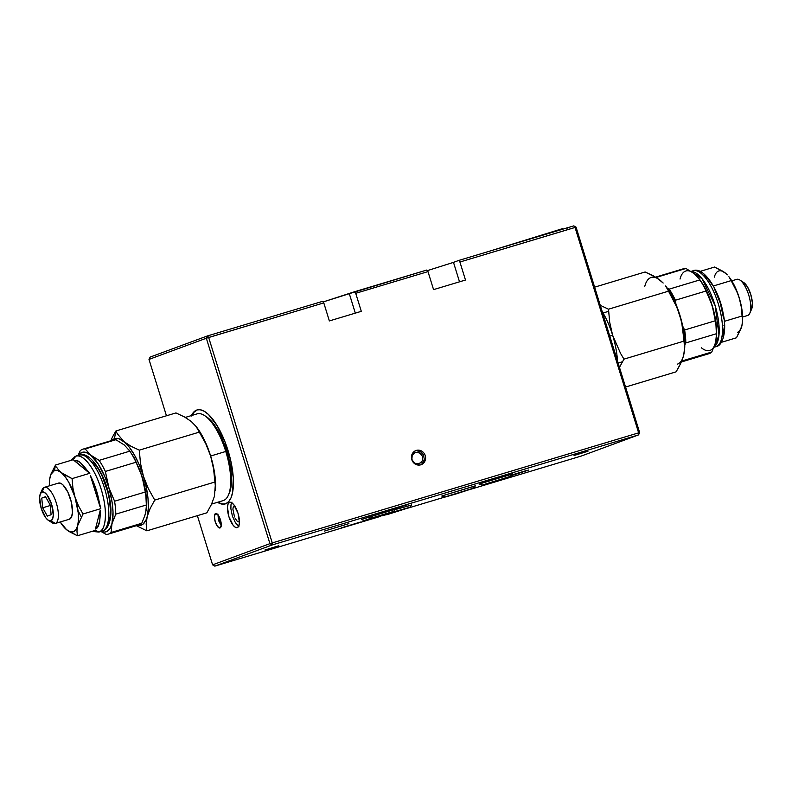 <?xml version="1.0" encoding="UTF-8"?>
<svg xmlns="http://www.w3.org/2000/svg" width="792" height="792" viewBox="0 0 792 792"><rect width="100%" height="100%" fill="white"/><g stroke="black" fill="none" stroke-linecap="round" stroke-linejoin="round"><path stroke-width="1.19" d="M742.639 316.968L747.777 315.434A18.869 6.93 -106.7 0 0 748.777 295.208A18.869 6.93 -106.7 0 0 736.768 279.338A18.869 6.93 -106.7 0 0 736.619 279.388A18.869 6.93 73.3 0 1 739.837 280.022A18.869 6.93 73.3 0 1 748.836 295.416A18.869 6.93 73.3 0 1 749.806 313.216A18.869 6.93 73.3 0 1 747.777 315.434A18.869 6.93 73.3 0 1 747.47 315.523A18.869 6.93 -106.7 0 0 747.628 315.483A18.869 6.93 -106.7 0 0 747.777 315.434L742.639 316.968M749.806 313.216L751.648 309.048A15.098 5.544 -106.7 0 0 750.875 294.802A15.098 5.544 -106.7 0 0 743.668 282.487L739.837 280.022M714.028 347.243L716.463 346.5C722.71 345.52 727.135 330.808 723.195 313.652C719.077 289.199 702.969 266.043 693.149 270.775L692.842 270.874C696.366 267.874 709.375 275.725 718.235 303.663C726.719 331.739 720.74 346.599 716.265 346.559L715.948 346.668A39.62 14.563 -106.7 0 0 716.265 346.559L714.028 347.233L716.265 346.559A39.62 14.563 -106.7 0 0 718.364 304.098A39.62 14.563 -106.7 0 0 693.149 270.775L691.109 271.389M691.357 271.547A39.62 14.563 73.3 0 1 715.077 305.346A39.62 14.563 73.3 0 1 714.156 346.916L718.978 335.293L715.235 305.88L702.078 278.754L691.357 271.547M712.394 285.011L707.899 278.705L703.9 274.992M723.72 318.909L720.294 303.138L714.255 288.328M722.908 336.372L724.205 327.066M678.536 367.627L676.071 371.854L625.551 387.031L676.071 371.854L680.665 363.459L678.536 367.627M682.377 359.39L680.665 363.459L682.377 359.39M677.606 364.082A45.283 16.642 -106.7 0 0 683.635 355.4L684.357 351.628M663.122 283.011L657.221 278.131L645.153 271.973L594.634 287.159L645.153 271.973L653.568 275.933L660.449 280.497A45.283 16.642 -106.7 0 0 644.807 286.268M677.645 308.781L679.853 315.058A45.283 16.642 -106.7 0 0 665.626 285.942L674.982 302.732L679.853 315.058L682.793 327.977L683.981 341.114L623.967 359.142L620.572 353.44L612.632 335.254L609.701 322.334L608.503 309.197L668.527 291.169L677.645 308.781M663.161 283.011L660.449 280.497L663.161 283.011M667.141 288.357L668.527 291.169L608.503 309.197L600.098 305.247M603.039 312.998L608.602 311.325L603.039 312.998M618.126 363.053L622.403 361.766L618.126 363.053M619.384 367.528L623.967 359.142L683.981 341.114L684.654 347.926L683.635 355.4L684.565 349.945L684.506 344.441L681.575 321.483L675.863 304.059L671.072 294.208L665.617 285.922M684.565 349.945L684.625 349.173A45.283 16.642 -106.7 0 0 679.853 315.058L683.793 332.046L684.625 349.242M660.449 280.497L657.835 278.665M682.575 358.578L683.635 355.4M684.615 329.987L682.753 326.274L684.615 329.987A44.342 16.295 73.3 0 1 685.822 342.916A44.342 16.295 -106.7 0 0 684.615 329.987L715.315 320.77L684.615 329.987M683.268 268.825A44.342 16.295 73.3 0 1 685.951 268.468L694.366 273.755L699.88 279.913A44.342 16.295 73.3 0 1 706.098 290.991L712.166 305.445L715.315 320.77A44.342 16.295 73.3 0 1 716.532 333.699L685.822 342.916L684.803 344.985L685.822 342.916L716.532 333.699L715.621 342.421L711.81 352.024L681.714 361.063L711.81 352.024A44.342 16.295 73.3 0 1 706.801 353.875M701.286 347.718A41.511 15.256 -106.7 0 0 715.621 342.421L711.81 352.024A44.342 16.295 -106.7 0 1 709.127 353.638L681.328 361.993M675.635 302.118L675.091 302.287L675.635 302.118M669.042 290.812L670.082 290.496L669.042 290.812M655.627 277.121L683.615 268.706A44.342 16.295 -106.7 0 1 685.951 268.468L656.132 277.428L685.951 268.468L694.366 273.755A41.511 15.256 -106.7 0 0 680.031 279.051M696.821 276.062L699.88 279.913L669.181 289.139L667.27 288.149M675.952 304.286L675.398 300.217L706.098 290.991A44.342 16.295 -106.7 0 0 699.88 279.913L669.181 289.139A44.342 16.295 73.3 0 1 675.398 300.217L706.098 290.991L712.166 305.445A41.511 15.256 -106.7 0 0 699.128 278.754A41.511 15.256 -106.7 0 0 698.742 278.269M716.532 336.778L715.77 321.017L712.166 305.445A41.511 15.256 -106.7 0 1 716.532 336.719L716.532 333.699A44.342 16.295 -106.7 0 0 715.315 320.77L713.236 309.227L708.503 295.367L704.108 286.328L698.465 277.913M716.433 337.927L716.295 338.966M694.366 273.755L691.98 272.082M714.651 345.342L715.621 342.421M742.51 322.037A32.076 11.791 -106.7 0 0 742.54 321.72A32.076 11.791 -106.7 0 0 739.154 297.564L741.233 306.712L742.559 320.839L741.827 326.136L742.351 323.463M730.155 278.645L735.699 288.823L739.154 297.564A32.076 11.791 -106.7 0 0 729.076 276.933L730.155 278.645M727.333 274.854L725.403 273.072L727.333 274.854M727.303 274.854L723.126 271.399L714.582 267.043L725.403 273.072A32.076 11.791 -106.7 0 0 714.334 277.16M723.017 325.552L722.423 325.274M743.431 282.348L747.41 286.793L750.767 294.476L752.37 302.811L751.648 309.058M741.084 328.383L736.481 337.788L741.827 326.136L742.559 320.839L742.084 316.008L724.324 321.344L742.084 316.008L741.233 306.712L739.154 297.564L734.689 286.15L729.076 276.923M742.53 321.77L742.411 313.424L740.302 301.594L737.59 293.119L731.135 280.635L713.374 285.971M725.403 273.072L723.561 271.785M737.56 332.284A32.076 11.791 -106.7 0 0 741.827 326.136M721.383 342.322L736.481 337.788L721.383 342.322M713.364 285.971L731.135 280.635L728.897 276.715M714.582 267.043L700.078 271.399L714.582 267.043M617.473 360.954A45.283 16.642 -106.7 0 0 612.632 335.254L609.791 336.105L612.632 335.254A45.283 16.642 -106.7 0 0 602.207 311.612M76.052 456.142L79.091 455.242C82.625 452.242 95.634 460.093 104.495 488.03C112.979 516.107 106.999 530.967 102.524 530.927L99.158 531.937C103.633 531.976 109.613 517.117 101.129 489.04C92.278 461.102 79.269 453.252 75.735 456.251A39.62 14.563 73.3 0 1 76.052 456.142A39.62 14.563 73.3 0 1 101.267 489.476A39.62 14.563 73.3 0 1 99.158 531.937L95.208 530.422L77.418 535.768L76.943 530.947L77.666 525.65L83.021 513.988L100.812 508.652L90.427 475.725C95.307 485.278 98.465 495.475 99.901 506.306L90.427 475.725L96.466 490.535L100.812 508.652L83.021 513.988L78.448 505.801L74.992 497.069L72.913 487.922L72.072 478.615L89.862 473.279L73.309 459.677L75.735 456.251L73.309 459.677L74.26 460.647C77.269 459.073 82.041 462.983 88.565 472.408L74.26 460.647L76.804 460.776L80.081 462.389L89.862 473.279L72.072 478.615L63.528 474.26L59.321 470.804L61.241 472.586A32.076 11.791 73.3 0 0 54.44 470.527L50.916 474.428L49.629 479.398L49.361 485.833A32.076 11.791 73.3 0 1 49.46 481.09A32.076 11.791 73.3 0 1 50.173 476.675L51.054 473.854L50.173 476.675A32.076 11.791 73.3 0 1 54.44 470.527L55.519 465.023L51.054 473.854L55.519 465.023L54.44 470.527L57.628 470.517L61.241 472.586A32.076 11.791 73.3 0 1 74.992 497.069L72.913 487.922L72.072 478.615L61.241 472.586L65.043 476.606L68.775 482.298L74.992 497.069A32.076 11.791 73.3 0 1 77.666 525.65L83.021 513.988L78.448 505.801L74.992 497.069L78.25 512.939L78.457 519.928L77.666 525.65A32.076 11.791 73.3 0 1 66.597 529.739L77.418 535.768L76.943 530.947L77.666 525.65L75.943 529.69L73.399 531.798L70.211 531.808L66.597 529.739A32.076 11.791 73.3 0 1 62.924 525.878A32.076 11.791 73.3 0 1 60.222 521.977L66.597 529.739L64.667 527.957L68.874 531.412L77.418 535.768L95.208 530.422L99.158 531.937L102.524 530.927A39.62 14.563 -106.7 0 0 104.623 488.466A39.62 14.563 -106.7 0 0 79.408 455.133C89.229 450.41 105.336 473.567 109.454 498.019C113.395 515.176 108.969 529.888 102.713 530.868L102.208 531.036A39.62 14.563 -106.7 0 0 102.524 530.927L99.158 531.937A39.62 14.563 73.3 0 1 98.851 532.046L93.139 531.046M69.498 519.186A18.869 6.93 -106.7 0 0 70.498 498.96A18.869 6.93 -106.7 0 0 58.489 483.09A18.869 6.93 -106.7 0 0 58.341 483.14L61.261 483.595L62.905 484.843L67.805 492.04L71.399 502.316L72.468 512.206L71.567 516.889L69.498 519.186L55.381 523.423L69.498 519.186A18.869 6.93 -106.7 0 1 69.349 519.235L55.232 523.472A18.869 6.93 73.3 0 1 50.064 520.958M41.451 492.277A18.869 6.93 73.3 0 1 44.223 487.387A18.869 6.93 73.3 0 1 44.372 487.327A18.869 6.93 73.3 0 1 56.381 503.197A18.869 6.93 73.3 0 1 55.381 523.423A18.869 6.93 -106.7 0 0 56.321 502.999A18.869 6.93 -106.7 0 0 44.223 487.387L41.976 492A15.098 5.544 73.3 0 1 51.658 504.484A15.098 5.544 73.3 0 1 50.906 520.829L55.381 523.423L50.906 520.829L52.559 518.998L53.282 515.245L51.658 504.484L46.976 494.861L44.312 492.357L41.976 492L40.323 493.832L39.6 497.584L41.233 508.335L45.906 517.968L48.569 520.463L50.906 520.829A15.098 5.544 73.3 0 1 48.332 520.324A15.098 5.544 73.3 0 1 41.125 508.009A15.098 5.544 73.3 0 1 40.352 493.762A15.098 5.544 73.3 0 1 41.976 492L44.223 487.387A18.869 6.93 -106.7 0 0 42.194 489.595L40.352 493.762M108.732 533.986A44.342 16.295 73.3 0 1 108.385 534.105A44.342 16.295 73.3 0 1 106.049 534.343A44.342 16.295 -106.7 0 0 108.732 533.986A44.342 16.295 -106.7 0 0 111.058 532.491L111.969 523.76A41.511 15.256 73.3 0 1 101.218 531.333L104.465 532.076L106.445 531.719L109.732 528.997L115.781 514.157L146.48 504.94L145.579 513.662L141.768 523.264L111.058 532.491A44.342 16.295 73.3 0 1 108.732 533.986L139.432 524.759L108.732 533.986M108.385 534.105L139.085 524.878A44.342 16.295 -106.7 0 0 139.432 524.759A44.342 16.295 -106.7 0 0 141.768 523.264L111.058 532.491L111.969 523.76L115.781 514.157A44.342 16.295 -106.7 0 0 114.573 501.227L108.504 486.783A41.511 15.256 73.3 0 1 111.969 523.76L113.008 512.008L112.108 502.356L105.356 471.458L136.056 462.231L142.115 476.685L145.273 492.01A44.342 16.295 73.3 0 1 146.48 504.94L146.381 509.167L144.599 516.582M111.335 439.352L113.464 435.184L111.335 439.352M115.929 430.957L113.464 435.184L115.929 430.957L114.394 438.728L115.929 430.957L175.943 412.929L115.929 430.957L117.305 433.768L115.929 430.957M175.943 412.929L184.348 416.879L191.228 421.443L196.159 426.591L199.307 432.125L139.293 450.153L199.307 432.125L205.762 443.678L210.642 456.014L213.573 468.923L215.285 485.397L214.414 496.356L211.444 504.415L206.86 512.81L146.847 530.838L136.373 525.69L146.847 530.838L146.164 524.027L147.193 516.542L150.163 508.484L154.747 500.089L148.302 488.535L143.421 476.2L140.481 463.29L139.293 450.153L130.888 446.193L118.899 438.709L114.394 438.728L111.791 440.481A45.283 16.642 73.3 0 1 114.394 438.728A45.283 16.642 73.3 0 1 124.007 441.639L117.305 433.768L124.007 441.639A45.283 16.642 73.3 0 1 143.421 476.2A45.283 16.642 73.3 0 1 147.193 516.542A45.283 16.642 73.3 0 1 137.303 525.413M100.257 510.177L99.733 521.255L97.366 527.215L95.416 529.007L100.257 510.177C100.307 521.987 98.693 528.264 95.416 529.007L100.257 510.177M214.771 482.061L154.747 500.089L148.302 488.535L143.421 476.2L140.481 463.29L139.293 450.153L130.888 446.193L124.007 441.639L129.373 447.312L134.63 455.351L139.422 465.211L143.421 476.2L146.352 487.595L148.015 498.604L148.302 508.474L147.193 516.542L150.163 508.484L154.747 500.089L214.771 482.061M206.86 512.81L146.847 530.838L146.164 524.027L147.193 516.542L146.134 519.72L143.095 524.106L139.016 525.611L136.669 525.244M146.48 508.018L145.718 492.258L142.115 476.685A41.511 15.256 -106.7 0 1 146.49 507.959L146.381 509.167M82.873 449.173L113.573 439.946A44.342 16.295 -106.7 0 1 115.899 439.718L85.199 448.935A44.342 16.295 -106.7 0 0 80.19 450.787A44.342 16.295 73.3 0 1 82.873 449.173A44.342 16.295 73.3 0 1 85.199 448.935L98.069 463.746L104.841 476.705L108.504 486.783L105.356 471.458A44.342 16.295 -106.7 0 0 99.129 460.38A44.342 16.295 73.3 0 1 105.356 471.458L136.056 462.231A44.342 16.295 -106.7 0 0 129.829 451.153L99.129 460.38L86.021 452.41L81.893 452.43L78.418 455.44A41.511 15.256 73.3 0 1 90.714 455.093L85.199 448.935L115.899 439.718L124.324 444.995L129.829 451.153L99.129 460.38L90.714 455.093A41.511 15.256 73.3 0 1 108.504 486.783L114.573 501.227L145.273 492.01L114.573 501.227A44.342 16.295 73.3 0 1 115.781 514.157L146.48 504.94A44.342 16.295 -106.7 0 0 145.273 492.01L144.055 484.278L140.392 471.557L134.056 457.568L128.69 449.51M80.19 450.787L77.933 455.667L80.19 450.787M100.891 531.422L106.049 534.343L100.891 531.422M107.811 523.661L110.078 516.721L110.464 511.147L109.544 500.217L107.771 491.802L101.871 475.408L98.307 468.824L93.119 461.944M81.249 517.028L77.963 510.394M74.834 456.677L71.834 460.122M63.103 526.096L64.667 527.957M49.629 479.398L49.49 480.774M45.53 496.703L50.203 505.019L51.114 514.731L47.352 516.117L42.679 507.801L50.252 505.524L42.679 507.801L41.768 498.099L45.53 496.703L50.203 505.019L51.114 514.731L47.352 516.117L42.679 507.801L41.768 498.099L45.53 496.703M48.332 520.324L52.163 522.789A18.869 6.93 -106.7 0 0 55.381 523.423A18.869 6.93 73.3 0 1 55.232 523.472M56.499 467.013L57.747 468.943L56.499 467.013M59.321 470.804L57.747 468.943L59.321 470.804M73.309 459.677L55.519 465.023L73.309 459.677M196.743 413.988A45.283 16.642 73.3 0 1 204.465 415.513A45.283 16.642 73.3 0 1 225.77 451.47A45.283 16.642 73.3 0 1 228.393 495.188A45.283 16.642 73.3 0 1 223.512 500.485A45.283 16.642 -106.7 0 0 225.77 451.47L210.642 456.014A45.283 16.642 73.3 0 1 215.375 490.565M228.393 495.188L229.314 493.099A43.392 15.949 -106.7 0 0 227.086 452.153A43.392 15.949 -106.7 0 0 206.375 416.74A43.392 15.949 -106.7 0 0 205.435 416.186M211.603 504.078L223.156 500.613A45.283 16.642 -106.7 0 0 223.512 500.485M196 426.363A45.283 16.642 73.3 0 1 210.642 456.014L225.77 451.47A45.283 16.642 -106.7 0 0 197.099 413.87L185.298 417.414M215.582 513.523A7.544 2.772 73.3 0 1 215.642 513.503A7.544 2.772 73.3 0 1 220.453 519.859A7.544 2.772 73.3 0 1 220.047 527.947L221.235 525.155L220.423 519.77L218.077 514.958L215.582 513.523L214.394 516.315L215.206 521.7L217.553 526.512L220.047 527.947A7.544 2.772 73.3 0 1 219.988 527.967A7.544 2.772 73.3 0 1 215.186 521.611A7.544 2.772 73.3 0 1 215.582 513.523L215.582 513.523M229.551 502.346A13.207 4.851 73.3 0 1 229.65 502.316A13.207 4.851 73.3 0 1 238.055 513.424A13.207 4.851 73.3 0 1 237.362 527.571A13.207 4.851 73.3 0 1 237.254 527.611A13.207 4.851 73.3 0 1 228.848 516.503A13.207 4.851 73.3 0 1 229.551 502.346L228.106 503.95L227.472 507.236L228.898 516.641L232.987 525.076L235.313 527.264L237.362 527.571L238.808 525.967L239.441 522.69L238.016 513.275L233.917 504.851L231.591 502.663L229.551 502.346M197.366 409.86A49.054 18.028 -106.7 0 0 197.307 409.88L196.634 410.088A49.054 18.028 73.3 0 1 197.02 409.959A49.054 18.028 73.3 0 1 228.245 451.212A49.054 18.028 73.3 0 1 225.641 503.791A49.054 18.028 73.3 0 1 225.255 503.92A49.054 18.028 73.3 0 1 217.523 502.306L222.057 504.108L225.641 503.791L228.67 501.673L231.016 497.831L232.61 492.416L233.284 477.764L230.581 459.944L224.928 441.659L217.166 425.71L208.494 414.503L204.217 411.256L200.218 409.761L197.307 409.88A49.054 18.028 -106.7 0 0 192.139 415.364M416.285 450.41L415.533 450.688L416.285 450.41A7.544 7.019 -110.3 0 1 425.175 455.39A7.544 7.019 -110.3 0 1 421.136 464.696A7.544 7.019 -110.3 0 1 420.75 464.825A7.544 7.019 -110.3 0 1 411.86 459.845A7.544 7.019 -110.3 0 1 415.909 450.539A7.544 7.019 -110.3 0 1 416.285 450.41L413.889 451.727L412.187 453.945L411.454 456.727L411.8 459.637L413.167 462.241L415.345 464.142L418.008 465.053L420.75 464.825L423.156 463.508L424.849 461.291L425.581 458.509L425.245 455.598L423.878 452.994L421.7 451.093L419.027 450.183L416.285 450.41M278.824 545.737L264.894 549.994L278.824 545.737M348.916 523.611L324.532 531.056L348.916 523.611M587.981 451.252L574.052 455.509L587.981 451.252M511.652 475.576L526.541 470.527L512.335 474.814L528.828 469.983L511.83 475.527M511.889 474.2L479.962 483.793L512.672 473.903M474.576 486.13L442.649 495.723L475.358 485.823M394.911 509.662L411.493 505.009M394.248 509.543L361.419 519.483L395.03 509.236M360.37 522.057L341.213 527.898L360.37 522.057M511.474 473.428L492.317 479.269L511.474 473.428M407.286 504.732L388.13 510.573L407.286 504.732M212.593 564.835L197.366 515.661L212.593 564.835L269.923 543.659L206.336 338.233L148.995 359.4L166.449 415.78L148.995 359.4L150.124 357.093L148.995 359.4L206.336 338.233L207.464 335.927L150.124 357.093L207.464 335.927L206.336 338.233L208.672 337.481L272.26 542.916L269.923 543.659L206.336 338.233L323.789 302.9L329.363 320.928L361.3 311.335L329.363 320.928L323.789 302.9L322.582 301.346L207.464 335.927L322.582 301.346L323.789 302.9L208.672 337.481L207.464 335.927L208.672 337.481L272.26 542.916L638.629 432.858L638.53 434.907L272.171 544.955L214.83 566.132L380.734 516.295L214.83 566.132L212.593 564.835L269.923 543.659L272.171 544.955L272.26 542.916L638.629 432.858L575.032 227.433L573.824 225.869L458.707 260.449L459.914 262.013L576.061 227.165L639.659 432.6L638.619 432.977L639.659 432.6L576.061 227.165L573.824 225.869L575.032 227.433L576.061 227.165L573.824 225.869L458.707 260.449L459.914 262.013L465.488 280.031L459.914 262.013L575.032 227.433L638.629 432.858L639.659 432.6L638.53 434.907L581.189 456.073L470.557 489.308L581.189 456.073L638.53 434.907L272.171 544.955L214.83 566.132M323.067 301.97L349.302 293.674L355.321 313.127L349.302 293.674L426.779 270.042L354.509 291.753L355.717 293.307L361.3 311.335L355.717 293.307L427.987 271.607L426.779 270.042L427.987 271.607L433.561 289.625L427.987 271.607L355.717 293.307L354.509 291.753L323.067 301.97M459.518 281.823L453.489 262.38L458.707 260.449L453.489 262.38L459.518 281.823M427.254 270.666L453.489 262.38L427.254 270.666M433.561 289.625L465.488 280.031L433.561 289.625M406.702 508.494L444.599 497.109L406.702 508.494M410.711 505.316L394.357 509.83M218.731 502.415L218.196 502.098A49.054 18.028 -106.7 0 0 225.581 503.811M194.278 412.008L197.307 409.88M191.466 415.562A49.054 18.028 73.3 0 1 196.634 410.088L193.604 412.206L191.258 416.048M272.309 543.579L270.666 544.084M220.315 523.324L221.374 524.769L220.315 523.324M218.602 515.226L218.552 517.978L219.829 522.373L218.552 517.978L218.602 515.226M217.919 514.038L218.463 520.344L221.423 526.096M562.587 228.631L562.766 229.195L562.587 228.631L489.901 251.074L562.587 228.631M475.388 485.654L474.428 487.535L472.666 488.565L455.529 494.089L445.203 497.02L446.5 496.435L445.203 497.02L442.084 495.94M475.012 485.734L472.418 488.466L475.012 485.734M512.701 473.725L511.741 475.616L509.979 476.635L492.842 482.16L482.526 485.09L483.813 484.506L482.516 485.09L479.398 484.011M512.325 473.804L509.731 476.537L512.325 473.804M402.277 509.395L403.445 509.573L402.277 509.395M386.328 514.018L387.219 514.067L386.328 514.018M387.922 513.493L408.583 507.642M385.813 513.622L386.981 513.8L385.813 513.622M368.508 517.037L370.755 518.295L368.508 517.037M371.834 515.968L370.755 518.295L392.119 511.87M231.947 502.088L230.977 504.742L230.888 508.811L232.412 516.146L235.432 522.74L238.907 526.373M234.521 516.948L232.898 509.177L233.254 506.939L234.759 505.642L233.254 506.939L232.898 509.177L234.521 516.948M239.481 522.136L237.442 521.552L235.184 518.404L237.442 521.552L239.481 522.136M422.572 456.578L419.81 452.975L415.523 452.361L412.236 455.113L411.86 459.617L414.622 463.231L418.909 463.835L422.195 461.083L422.572 456.578L422.611 460.023L421.591 462.023L418.909 463.835L416.731 463.973L414.622 463.231L412.295 460.706L411.622 457.301L412.236 455.113L414.513 452.767L417.701 452.222L420.73 453.648L422.572 456.578M421.77 464.053L423.502 461.865L424.274 459.103L423.423 454.806L420.483 451.628L416.443 450.628M731.778 280.833L736.768 279.338M742.54 321.72L742.49 322.275M742.639 316.978L747.628 315.483M58.489 483.09L44.372 487.327M75.537 456.321L70.617 460.489M91.921 531.412L98.851 532.046M63.429 526.532L62.924 525.878M49.51 480.536L49.46 481.09M204.465 415.513L206.375 416.74M197.693 409.751L197.02 409.959M225.918 503.722L225.255 503.92M567.418 228.086L567.191 227.363M472.438 488.456L445.807 496.703M445.203 497.02L441.788 496.059M509.751 476.537L483.12 484.773M482.516 485.09L479.101 484.13M379.487 516.186L387.971 514.374L408.434 507.88L410.355 506.92L411.523 504.841M381.942 515.889L387.219 514.067M361.469 519.463L363.884 520.532L377.428 516.82L391.971 512.107L393.891 511.147L395.06 509.068M365.478 520.116L370.755 518.295"/></g></svg>
